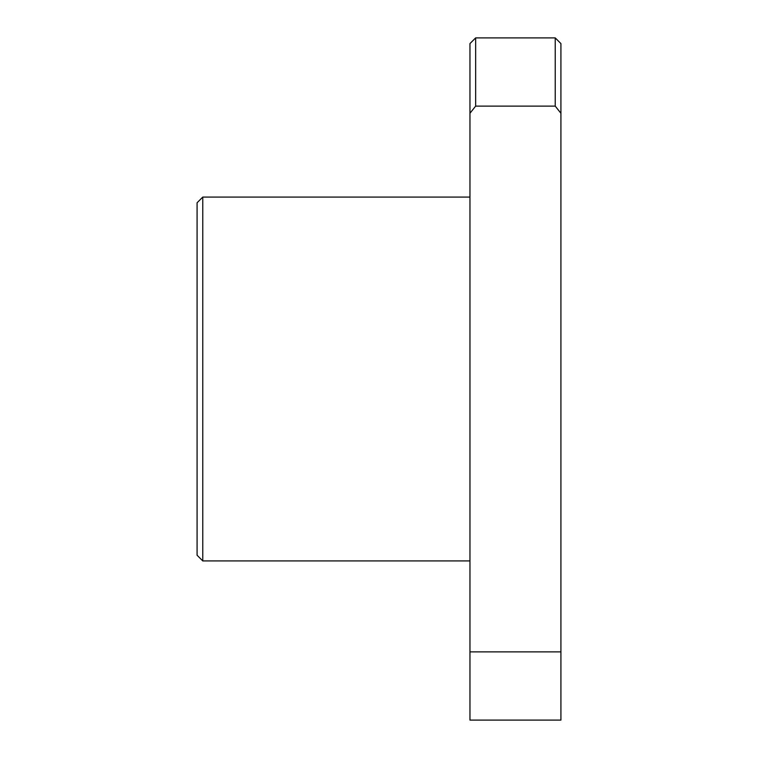 <?xml version="1.0" encoding="UTF-8"?>
<svg xmlns="http://www.w3.org/2000/svg" width="758" height="758" viewBox="0 0 758 758"><rect width="100%" height="100%" fill="white"/><g stroke="black" fill="none" stroke-linecap="round" stroke-linejoin="round"><path stroke-width="1.14" d="M202.765 560.92L197.08 555.235L197.08 202.765L202.765 197.08L202.765 560.92L469.96 560.92M469.96 113.264L469.96 651.88L560.92 651.88L560.92 113.264L555.235 106.12L475.645 106.12L469.96 113.264L469.96 43.585L475.645 37.9L475.645 106.12M560.92 651.88L560.92 720.1L469.96 720.1L469.96 651.88M555.235 106.12L555.235 37.9L475.645 37.9M555.235 37.9L560.92 43.585L560.92 113.264M469.96 197.08L202.765 197.08"/></g></svg>
